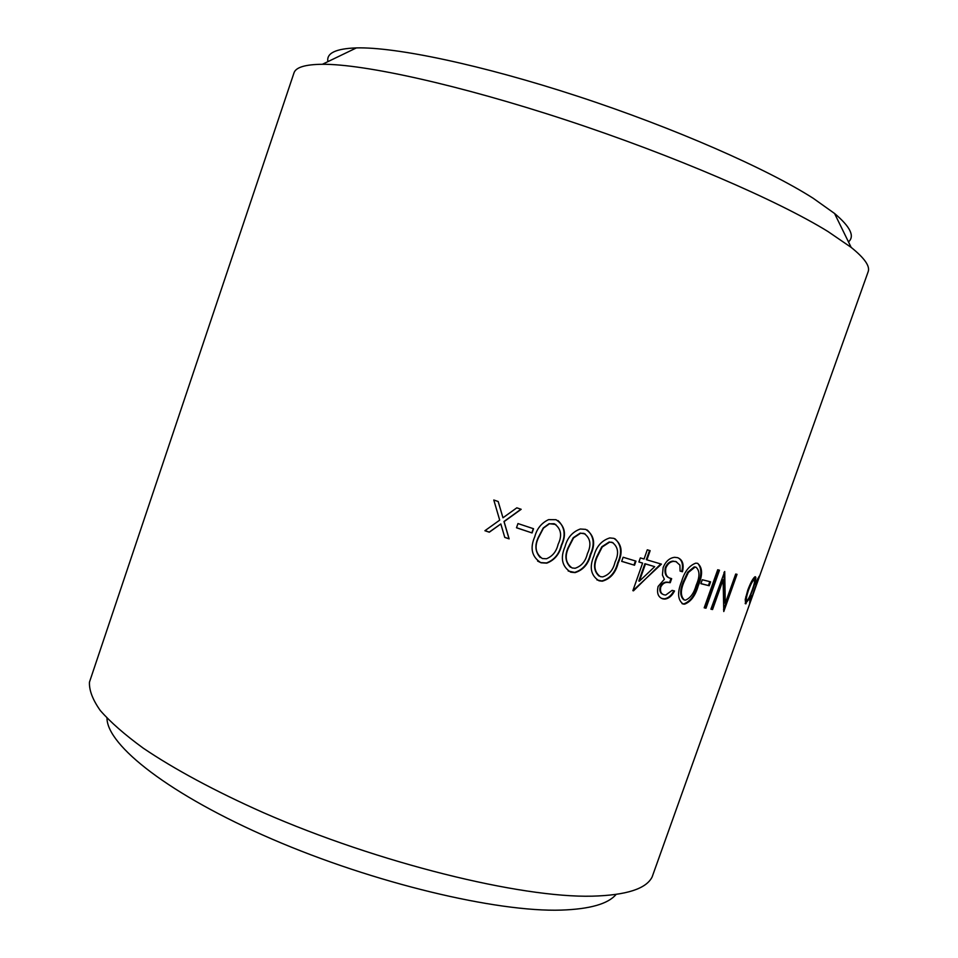 <?xml version="1.0" encoding="UTF-8"?>
<svg xmlns="http://www.w3.org/2000/svg" width="958" height="958" viewBox="0 0 958 958"><rect width="100%" height="100%" fill="white"/><g stroke="black" fill="none" stroke-linecap="round" stroke-linejoin="round"><path stroke-width="1.44" d="M848.465 241.895C854.979 236.279 850.345 226.806 834.562 213.478L813.27 198.33C767.202 168.812 674.121 127.857 577.973 96.351C481.778 64.821 395.654 46.858 356.412 47.9C335.767 48.619 326.259 53.193 327.911 61.635M755.359 588.02L868.14 271.773C870.259 266.312 864.595 258.181 851.159 247.392L828.023 231.561C777.74 200.462 673.737 155.483 566.298 120.109C458.822 84.723 363.86 63.982 322.403 64.282C305.159 64.449 295.687 67.347 293.974 72.952L89.465 682.144C89.058 690.239 92.663 699.699 100.291 710.525C110.35 722.057 124.648 734.594 143.197 748.126C173.937 768.951 214.999 791.14 263.211 812.576C378.673 863.182 520.601 897.957 592.164 896.173C626.245 895.251 646.231 888.856 652.123 876.977L754.868 589.398L749.647 602.905L750.677 597.337L751.563 595.601L750.976 599.492L758.018 579.47L755.599 584.272L755.934 582.596L759.143 576.309L754.868 589.398M709.195 585.733L700.885 583.685L702.274 579.746L710.585 581.829L709.195 585.733L700.921 583.59M757.682 581.195L759.227 576.333M745.683 603.827L745.228 599.54L747.767 590.128C750.461 583.027 752.796 578.62 754.784 576.92L755.347 576.728C756.437 577.446 755.539 581.889 752.641 590.068L748.857 599.349L745.324 603.696M724.715 571.507L710.908 609.204L712.56 609.528L723.11 579.853L723.781 611.527L737.025 574.333L735.696 574.046L725.278 603.312L724.715 571.507M705.986 608.198L704.19 607.815L717.71 569.759L719.482 570.214L705.986 608.198L704.238 607.683M698.262 585.697C695.46 595.613 690.898 601.768 684.587 604.163L683.126 604.031C677.653 599.959 677.15 592.415 681.641 581.374C684.479 571.663 689.185 565.591 695.759 563.16L697.556 563.328C702.645 567.435 702.873 574.884 698.262 585.697L697.556 585.41C694.742 595.325 690.191 601.48 683.904 603.875L682.036 603.624M673.833 590.811C671.295 595.66 668.085 598.331 664.181 598.822L664.828 599.097C668.744 598.63 671.977 595.924 674.54 590.99L672.133 590.356L665.774 595.026L664.241 594.858C661.08 593.984 659.894 591.421 660.721 587.158L660.098 586.883C659.308 590.846 660.278 593.349 663.032 594.379M664.828 599.097L662.864 598.882C658.17 597.253 656.589 593.11 658.122 586.428L664.361 579.255L662.421 575.016L663.152 567.507C665.75 561.316 669.57 557.915 674.612 557.317L677.522 557.652C682.515 559.52 684.168 564.226 682.467 571.758L680.084 571.088L679.893 565.088L676.061 561.663L673.57 561.376C670.217 561.711 667.654 563.891 665.882 567.926C664.852 574.189 666.768 577.782 671.654 578.68L670.229 582.704L667.475 582.392C664.624 582.296 662.361 583.889 660.721 587.158M646.901 559.855L661.427 564.13L632.879 590.679L642.602 563.1L638.89 561.999L640.339 557.903L644.051 559.017L647.297 549.808L650.147 550.67L646.901 559.855L646.339 559.616L649.56 550.491M634.531 565.232L621.67 561.364L623.119 557.245L635.968 561.125L634.531 565.232L621.694 561.292M618.126 563.124C615.659 572.884 610.378 578.895 602.271 581.195L598.978 580.788C590.775 575.447 589.122 567.088 593.996 555.724C596.451 546.407 601.708 540.48 609.779 537.929L613.898 538.348C621.766 543.677 623.179 551.94 618.126 563.124L617.647 562.897C615.18 572.644 609.899 578.668 601.816 580.955L596.942 579.925M590.703 554.694C588.368 564.118 583.135 570.094 575.028 572.621L570.74 572.177C561.999 566.537 560.107 558.011 565.064 546.575C567.352 537.725 572.429 531.87 580.308 529.008L585.733 529.379C594.176 534.983 595.84 543.426 590.703 554.694L590.308 554.49C587.961 563.915 582.739 569.89 574.656 572.405L568.202 571.028M561.592 545.461C559.388 554.323 554.454 560.214 546.755 563.148L540.983 562.777C531.822 556.897 529.75 548.216 534.768 536.755C536.863 528.696 541.474 522.996 548.575 519.643L556.023 519.703C564.921 525.547 566.777 534.133 561.592 545.461L561.292 545.294C559.089 554.143 554.155 560.035 546.467 562.969L540.719 562.597L537.606 561.077M532.073 532.947L516.494 527.774L517.967 523.559L533.546 528.732L532.073 532.947L516.518 527.714M509.129 538.863L504.77 537.414L500.83 523.954L489.31 532.205L484.904 530.72L499.705 520.134L493.789 500.004L498.196 501.513L502.974 517.787L516.817 507.824L521.176 509.297L504.088 521.619L509.129 538.863L504.746 537.318M754.209 583.566L755.766 579.183M755.886 577.554L754.617 581.111M616.066 894.461C608.162 903.897 589.9 909.118 561.292 910.1C496.543 912.244 373.991 883.204 271.844 839.016C169.518 794.865 107.176 745.444 106.985 718.177M755.311 576.728L755.084 577.375M500.83 523.954L489.239 532.097L484.976 530.66M498.148 501.489L502.974 517.787M520.972 509.225L503.98 521.499L508.997 538.743M533.319 528.66L531.87 532.804M558.011 520.553C564.825 527.092 565.915 535.342 561.292 545.294M555.808 524.469L549.114 523.679L543.234 527.978L538.121 537.797C534.612 545.449 535.306 552.012 540.192 557.472M554.179 523.715L549.353 523.834L543.461 528.121L538.348 537.941C534.324 546.826 535.642 553.688 542.324 558.538L546.503 558.754C552.574 556.275 556.43 551.473 558.095 544.36C562.358 535.534 561.137 528.708 554.442 523.87M587.182 529.954C593.924 536.181 594.966 544.36 590.308 554.49M585.146 533.929L580.213 533.091L573.219 537.725L568.19 547.521C564.561 555.472 565.316 562.023 570.417 567.208M583.793 533.343L580.548 533.271L573.555 537.905L568.513 547.701C564.525 556.55 565.723 563.304 572.082 567.962L575.123 568.262C581.53 566.106 585.613 561.244 587.386 553.676C591.589 544.898 590.511 538.18 584.152 533.522M614.964 538.755C621.383 544.647 622.281 552.694 617.647 562.897M613.036 542.743L609.192 541.977L601.792 546.79L596.846 556.538C593.218 564.705 593.912 571.196 598.918 575.998M611.887 542.252L609.623 542.18L602.211 546.994L597.265 556.754C593.349 565.555 594.367 572.177 600.331 576.62L602.654 576.896C609.048 574.896 613.168 569.998 615.024 562.202C619.143 553.485 618.257 546.898 612.33 542.456M635.417 560.957L634.004 564.981M642.602 563.1L638.926 561.927M660.769 563.939L633.466 590.846M654.697 566.657L644.902 563.699L638.806 580.967L639.357 581.231L654.697 566.657L645.452 563.939L639.357 581.231M664.181 598.822L661.403 598.307M662.864 598.882L662.229 598.594M678.168 557.879C682.144 560.191 683.353 564.729 681.809 571.471L680.096 571.004M682.467 571.758L681.809 571.471M676.528 561.819L672.947 561.113C669.618 561.436 667.055 563.615 665.271 567.651C664.229 573.926 666.145 577.506 671.019 578.404M676.061 561.663L675.414 561.4M665.882 567.926L665.271 567.651M671.007 578.44L669.594 582.428L666.852 582.117C664.002 582.021 661.75 583.614 660.098 586.883M670.229 582.704L669.594 582.428M683.126 604.031L682.443 603.732M697.747 563.388C701.891 568.046 701.831 575.387 697.556 585.41M696.047 567.268L694.227 566.885L687.7 572.213L683.282 581.722C679.749 590.14 679.869 596.127 683.641 599.708M695.388 567.004L696.083 567.28L694.909 567.172L688.383 572.489L683.952 582.009C680.372 590.559 680.539 596.571 684.467 600.043L685.509 600.127C690.49 598.031 694.047 593.05 696.179 585.194C699.915 576.728 699.879 570.764 696.083 567.28M687.7 572.213L688.383 572.489M683.282 581.722L683.952 582.009M709.818 581.638L708.465 585.446M718.704 570.01L705.244 607.887M724.009 572.357L724.499 603.013L725.278 603.312M723.11 579.853L722.356 579.554L711.806 609.228L712.56 609.528M711.806 609.228L710.968 609.06M736.199 574.153L723.53 609.743M754.988 576.812L754.617 580.668M748.857 599.349L748.246 599.121M747.503 600.163L745.168 603.444M753.766 580.069L753 579.782L751.455 581.662M745.779 596.762L746.019 600.319M753.395 579.65L753.802 580.081C752.317 581.326 750.557 584.679 748.497 590.152C746.402 596.511 745.851 600.007 746.833 600.618L747.192 600.45C748.557 599.061 750.222 595.601 752.21 590.092C754.401 583.865 755.06 580.488 754.197 579.937M747.851 589.9L748.497 590.152M757.802 578.512L756.557 582.105M750.282 599.552L749.755 600.882M701.244 575.135L697.592 585.422M356.412 47.9L322.403 64.282M834.562 213.478L851.159 247.392M672.947 561.113L673.57 561.376M666.852 582.117L667.475 582.392M684.599 604.163L683.904 603.875M694.227 566.885L694.909 567.172M745.324 603.348L746.126 603.648M753 579.782L753.802 580.081"/></g></svg>

